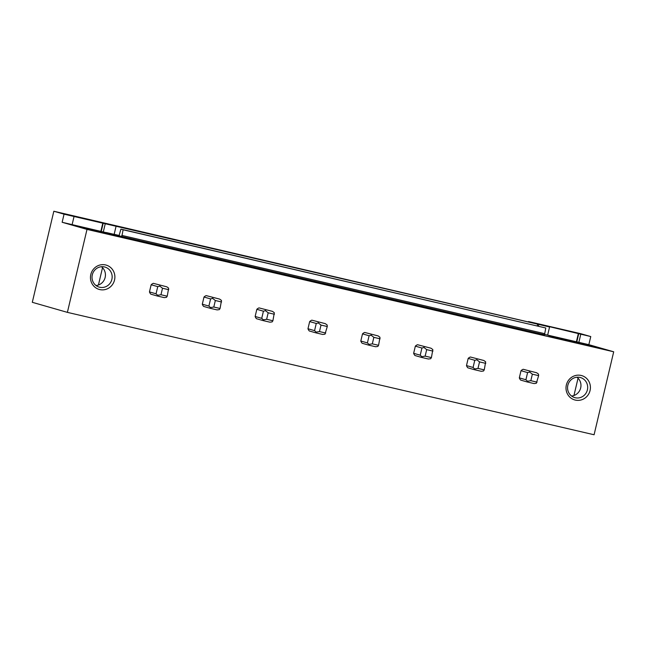 <?xml version="1.0" encoding="UTF-8"?>
<svg xmlns="http://www.w3.org/2000/svg" width="646" height="646" viewBox="0 0 646 646"><rect width="100%" height="100%" fill="white"/><g stroke="black" fill="none" stroke-linecap="round" stroke-linejoin="round"><path stroke-width="0.97" d="M537.238 325.891L537.65 324.163L549.576 326.997L538.15 323.969L590.767 336.566L580.528 333.635L528.525 321.546L536.713 323.896L53.828 211.242L32.3 302.312L67.386 312.365L87 229.403L62.145 222.281L106.324 232.657M590.767 336.566L588.845 344.665L613.7 351.787L594.086 434.758L67.386 312.365M528.525 321.546L528.428 321.966M53.828 211.242L64.059 214.173L62.145 222.281M537.65 324.163L64.059 214.173M119.316 235.499L114.164 234.304M116.062 226.261L114.148 234.361L106.348 232.552M613.7 351.787L87 229.403M588.845 344.665L544.368 334.329M586.075 344.245L548.632 335.549L567.64 340.991L605.084 349.696L586.075 344.245L585.849 345.222M119.034 235.758L121.811 236.557L123.103 229.774L120.907 229.144L119.034 235.758M110.547 233.747L129.547 239.19L92.112 230.493L73.103 225.042L110.547 233.747L110.313 234.724M121.811 236.557L544.505 334.781L545.797 327.998L120.907 229.144M545.797 327.998L123.103 229.774M111.685 285.58A12.654 12.169 106 0 0 110.918 267.775A12.654 12.169 106 0 0 93.662 268.938A12.654 12.169 106 0 0 94.437 286.751A12.654 12.169 106 0 0 111.685 285.58M590.008 384.273A12.654 12.169 106 0 0 575.077 375.633A12.654 12.169 106 0 0 566.405 391.25A12.654 12.169 106 0 0 581.335 399.89A12.654 12.169 106 0 0 590.008 384.273M151.156 284.749L149.46 291.911A6.662 6.403 106 0 0 150.784 294.14L157.374 296.03L157.656 295.287L156.057 293.801L157.745 286.638L151.156 284.749A6.662 6.403 106 0 1 153.336 283.336L166.829 286.824L168.654 288.173L167.233 296.199L166.482 297.338L164.278 297.628L157.374 296.03M166.829 286.824L153.336 283.336M203.999 297.023L202.303 304.193A6.662 6.403 106 0 0 203.619 306.414L210.208 308.303L210.491 307.569L208.892 306.083L210.588 298.912L203.999 297.023A6.662 6.403 106 0 1 206.179 295.61L219.664 299.106L221.489 300.447L220.068 308.481L219.317 309.62L217.113 309.91L210.208 308.303M219.664 299.106L206.179 295.61M256.833 309.305L255.138 316.467A6.662 6.403 106 0 0 256.462 318.696L263.051 320.586L263.334 319.843L261.727 318.357L263.423 311.194L256.833 309.305A6.662 6.403 106 0 1 259.014 307.892L272.499 311.38L274.324 312.729L272.903 320.755L272.16 321.894L269.947 322.184L263.051 320.586M272.499 311.38L259.014 307.892M309.668 321.579L307.972 328.749A6.662 6.403 106 0 0 309.297 330.97L315.886 332.86L316.169 332.117L314.562 330.639L316.257 323.468L309.668 321.579A6.662 6.403 106 0 1 311.848 320.166L325.342 323.662L327.159 325.003L327.28 326.529L324.995 334.168L322.782 334.466L315.886 332.86M325.342 323.662L311.848 320.166M362.503 333.861L360.807 341.023A6.662 6.403 106 0 0 362.131 343.252L368.721 345.142L369.003 344.399L367.404 342.913L369.092 335.75L362.503 333.861A6.662 6.403 106 0 1 364.683 332.448L378.176 335.936L379.993 337.285L378.58 345.311L377.829 346.45L375.625 346.74L368.721 345.142M378.176 335.936L364.683 332.448M415.346 346.135L413.65 353.305A6.662 6.403 106 0 0 414.966 355.526L421.555 357.416L421.838 356.673L420.239 355.195L421.935 348.024L415.346 346.135A6.662 6.403 106 0 1 417.526 344.722L431.011 348.218L432.836 349.559L431.415 357.585L430.664 358.724L428.459 359.023L421.555 357.416M431.011 348.218L417.526 344.722M468.18 358.417L466.485 365.579A6.662 6.403 106 0 0 467.809 367.808L474.398 369.698L474.681 368.955L473.074 367.469L474.77 360.306L468.18 358.417A6.662 6.403 106 0 1 470.361 357.004L483.846 360.492L485.671 361.841L484.25 369.867L483.507 371.006L481.294 371.297L474.398 369.698M483.846 360.492L470.361 357.004M521.015 370.691L519.319 377.862A6.662 6.403 106 0 0 520.644 380.082L527.233 381.972L527.516 381.229L525.909 379.743L527.604 372.58L521.015 370.691A6.662 6.403 106 0 1 523.195 369.278L536.689 372.774L538.506 374.115L538.627 375.641L536.341 383.28L534.129 383.579L527.233 381.972M536.689 372.774L523.195 369.278M580.778 334.248L578.84 342.461M538.756 324.478L538.36 326.149M549.576 326.997L547.638 335.201M578.049 378.193L573.955 395.514M576.951 377.224A10.433 10.037 -74 0 1 571.565 396.03M567.891 390.467A10.433 10.037 106 0 0 584.63 394.908A10.433 10.037 106 0 0 580.496 377.563A10.433 10.037 106 0 0 567.891 390.467M578.404 333.32L576.377 341.887M578.735 333.659L576.765 341.976M74.048 216.491L72.102 224.703M105.25 223.742L103.303 231.954M102.52 267.694L98.426 285.007M101.422 266.725A10.433 10.037 -74 0 1 96.036 285.532M109.521 283.957A10.433 10.037 -74 0 1 99.218 287.123A10.433 10.037 -74 0 1 94.663 270.23A10.433 10.037 -74 0 1 104.967 267.064A10.433 10.037 -74 0 1 109.521 283.957M102.876 222.822L100.849 231.389M103.198 223.161L101.236 231.478M529.785 371.167L529.68 372.064L527.604 372.58M537.084 382.141L530.826 380.688L532.361 374.187L529.68 372.064M532.361 374.187L538.627 375.641M519.319 377.862L525.909 379.743M530.826 380.688L527.516 381.229M476.95 358.893L476.845 359.79L474.77 360.306M484.25 369.867L477.992 368.414L479.526 361.905L476.845 359.79M479.526 361.905L485.784 363.367M466.485 365.579L473.074 367.469M477.992 368.414L474.681 368.955M424.115 346.611L424.01 347.508L421.935 348.024M431.415 357.585L425.149 356.132L426.691 349.631L424.01 347.508M426.691 349.631L432.949 351.085M413.65 353.305L420.239 355.195M425.149 356.132L421.838 356.673M371.272 334.337L371.175 335.234L369.092 335.75M378.58 345.311L372.314 343.858L373.856 337.349L371.175 335.234M373.856 337.349L380.114 338.811M360.807 341.023L367.404 342.913M372.314 343.858L369.003 344.399M318.438 322.055L318.333 322.952L316.257 323.468M325.737 333.029L319.479 331.576L321.014 325.075L318.333 322.952M321.014 325.075L327.28 326.529M307.972 328.749L314.562 330.639M319.479 331.576L316.169 332.117M265.603 309.781L265.498 310.678L263.423 311.194M272.903 320.755L266.645 319.302L268.179 312.793L265.498 310.678M268.179 312.793L274.437 314.255M255.138 316.467L261.727 318.357M266.645 319.302L263.334 319.843M212.768 297.499L212.663 298.395L210.588 298.912M220.068 308.481L213.802 307.02L215.344 300.519L212.663 298.395M215.344 300.519L221.602 301.973M202.303 304.193L208.892 306.083M213.802 307.02L210.491 307.569M159.925 285.225L159.828 286.121L157.745 286.638M167.233 296.199L160.967 294.746L162.509 288.237L159.828 286.121M162.509 288.237L168.768 289.699M149.46 291.911L156.057 293.801M160.967 294.746L157.656 295.287M544.465 333.619L121.771 235.394"/></g></svg>
